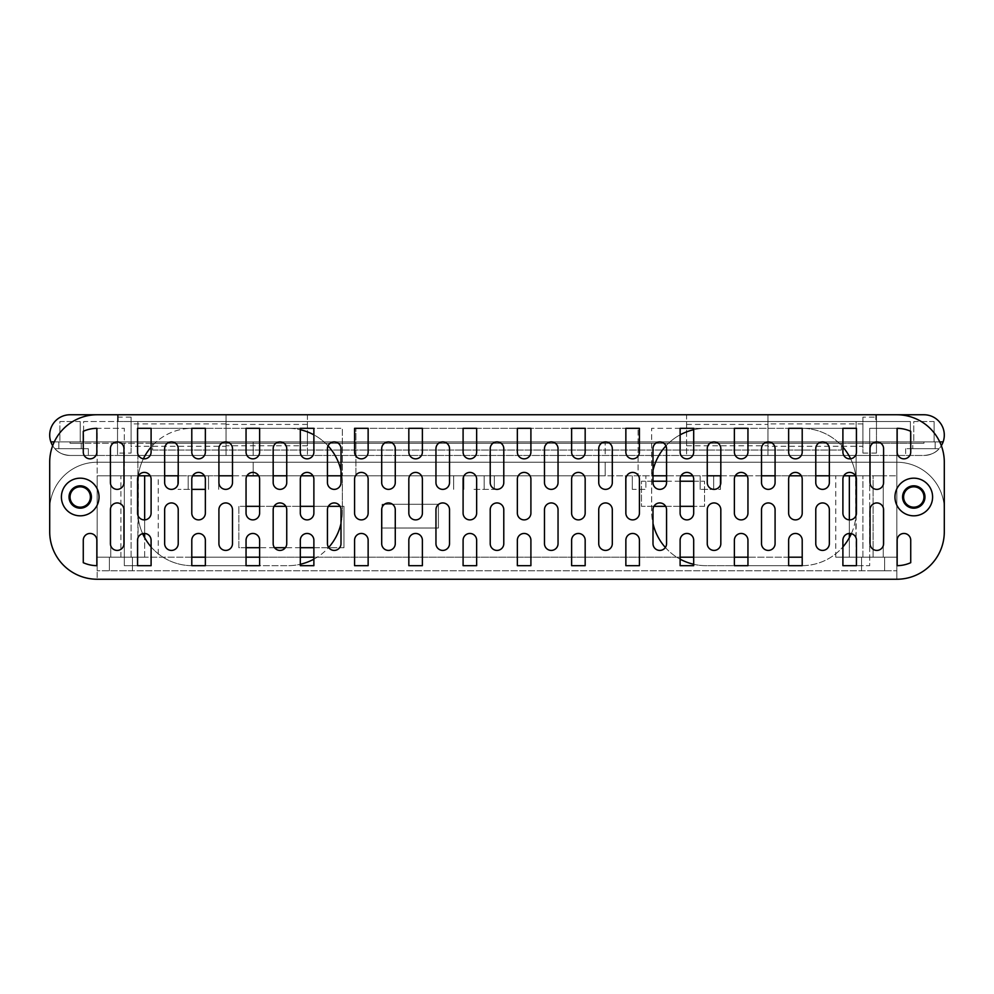 <?xml version="1.0" encoding="UTF-8"?>
<svg xmlns="http://www.w3.org/2000/svg" width="994" height="994" viewBox="0 0 994 994"><rect width="100%" height="100%" fill="white"/><g stroke="black" fill="none" stroke-linecap="round" stroke-linejoin="round"><path stroke-width="0.75" stroke-dasharray="4.97 3.73" d="M862.916 417.132L862.916 453.09L862.916 417.132L876.472 417.132L876.472 453.09L876.472 417.132M862.916 453.09L876.472 453.09M131.084 453.09L131.084 417.132L131.084 453.09L117.528 453.09L117.528 417.132L117.528 453.09M131.084 417.132L117.528 417.132M862.916 446.306L862.916 423.916L862.916 446.306L767.952 446.306L767.952 423.916L767.952 446.306M862.916 423.916L767.952 423.916M80.216 421.543L80.216 441.895L59.876 441.895L80.216 441.895L59.876 441.895L80.216 441.895L80.216 421.543L59.876 421.543L59.876 441.895L59.876 421.543L80.216 421.543M934.124 421.543L934.124 441.895L913.784 441.895L934.124 441.895L913.784 441.895L934.124 441.895L934.124 421.543L913.784 421.543L913.784 441.895L913.784 421.543L934.124 421.543M52.67 445.697A20.352 20.352 0 0 0 70.052 455.463L88.354 455.463L70.052 455.463L88.354 455.463L88.354 448.679L54.881 448.679L88.354 448.679L54.881 448.679L88.354 448.679L88.354 455.463L70.052 455.463A20.352 20.352 0 0 1 49.7 435.111A20.352 20.352 0 0 1 70.052 414.759L923.948 414.759A20.352 20.352 0 0 1 943.132 441.895L50.868 441.895L943.132 441.895A20.352 20.352 0 0 1 923.948 455.463L70.052 455.463C63.144 454.929 58.087 452.668 54.881 448.679C58.062 452.655 63.119 454.917 70.052 455.463C63.144 454.929 58.087 452.668 54.881 448.679C58.062 452.655 63.119 454.917 70.052 455.463L923.948 455.463C930.856 454.929 935.913 452.668 939.119 448.679C935.938 452.655 930.881 454.917 923.948 455.463C930.856 454.929 935.913 452.668 939.119 448.679C935.938 452.655 930.881 454.917 923.948 455.463A20.352 20.352 0 0 0 941.33 445.697M226.048 446.306L226.048 423.916L226.048 446.306L131.084 446.306L131.084 423.916L131.084 446.306M226.048 423.916L131.084 423.916M856.132 441.895L137.868 441.895L137.868 421.543L856.132 421.543L856.132 441.895L83.608 441.895L137.868 441.895L137.868 421.543L83.608 421.543L83.608 441.895L83.608 421.543L910.392 421.543L910.392 441.895L910.392 421.543L856.132 421.543L856.132 441.895M876.472 441.895L54.285 441.895L253.172 441.895L253.172 455.463L253.172 443.249L70.052 443.249L81.235 443.249L81.235 448.679L58.857 448.679L81.235 448.679L58.857 448.679L81.235 448.679L81.235 443.249L70.052 443.249L81.235 443.249L70.052 443.249L70.052 441.895L70.052 443.249L70.052 441.895L70.052 443.249L70.052 441.895L58.857 441.895L58.857 448.679L58.857 441.895L253.172 441.895L253.172 443.249L605.184 443.249L605.184 441.895L935.143 441.895L935.143 448.679L912.765 448.679L935.143 448.679L912.765 448.679L935.143 448.679L935.143 441.895L923.948 441.895L935.143 441.895L923.948 441.895L923.948 443.249L923.948 441.895L923.948 443.249L923.948 441.895L923.948 443.249L912.765 443.249L912.765 448.679L912.765 443.249L923.948 443.249L70.052 443.249L70.052 441.895L923.948 441.895L923.948 443.249L605.184 443.249L605.184 455.463L605.184 441.895L939.715 441.895L876.472 441.895L876.472 414.759L876.472 441.895M896.824 414.759A47.476 47.476 0 0 1 944.3 462.235A47.476 47.476 0 0 0 896.824 414.759L767.952 414.759L767.952 455.463L767.952 414.759L226.048 414.759L226.048 455.463L226.048 414.759L97.176 414.759A47.476 47.476 0 0 0 49.7 462.235L49.7 531.765A47.476 47.476 0 0 0 97.176 579.241L896.824 579.241A47.476 47.476 0 0 0 944.3 531.765L944.3 462.235A47.476 47.476 0 0 0 896.824 414.759L97.176 414.759A47.476 47.476 0 0 0 49.7 462.235L49.7 509.723A47.476 47.476 0 0 1 97.176 462.235A47.476 47.476 0 0 0 49.7 509.723L49.7 531.765A47.476 47.476 0 0 0 97.176 579.241L896.824 579.241L97.176 579.241A47.476 47.476 0 0 1 49.7 531.765M117.528 414.759L117.528 455.463L117.528 414.759L307.432 414.759L307.432 455.463L307.432 414.759L686.568 414.759L686.568 455.463L686.568 414.759L876.472 414.759M118.199 421.543L875.801 421.543L118.199 421.543L118.199 414.759L875.801 414.759L118.199 414.759L118.199 421.543M875.801 414.759L875.801 421.543L875.801 414.759M117.528 455.463L226.048 455.463L117.528 455.463M767.952 455.463L876.472 455.463L767.952 455.463L767.952 414.759L767.952 455.463L686.568 455.463L767.952 455.463M841.396 443.249L152.604 443.249L841.396 443.249L841.396 450.033L152.604 450.033L152.604 443.249L152.604 450.033L841.396 450.033L841.396 443.249M939.119 448.679L905.646 448.679L939.119 448.679M120.92 570.755L132.45 570.755L120.92 570.755M191.792 557.199L97.176 557.199L97.176 570.755L896.824 570.755L97.176 570.755L97.176 557.199L802.208 557.199M873.08 570.755L884.61 570.755L873.08 570.755M944.3 531.765A47.476 47.476 0 0 1 896.824 579.241L896.824 428.327L869.688 428.327L896.824 428.327L896.824 557.199L835.78 557.199L896.824 557.199L896.824 570.755L896.824 557.199L849.348 557.199L896.824 557.199L896.824 579.241A47.476 47.476 0 0 0 944.3 531.765L944.3 462.235M788.64 557.199L747.948 557.199M734.38 557.199L693.688 557.199M680.12 557.199L313.88 557.199M300.312 557.199L259.62 557.199M246.052 557.199L205.36 557.199M91.411 497A11.195 11.195 0 0 1 80.216 508.195A11.195 11.195 0 0 1 69.033 497A11.195 11.195 0 0 1 80.216 485.805A11.195 11.195 0 0 1 91.411 497M924.967 497A11.195 11.195 0 0 1 913.784 508.195A11.195 11.195 0 0 1 902.589 497A11.195 11.195 0 0 1 913.784 485.805A11.195 11.195 0 0 1 924.967 497M61.404 497A18.824 18.824 0 0 0 80.216 515.824A18.824 18.824 0 0 0 99.04 497A18.824 18.824 0 0 0 80.216 478.176A18.824 18.824 0 0 0 61.404 497M894.96 497A18.824 18.824 0 0 0 913.784 515.824A18.824 18.824 0 0 0 932.596 497A18.824 18.824 0 0 0 913.784 478.176A18.824 18.824 0 0 0 894.96 497M422.388 540.239L422.388 565.673L408.832 565.673L408.832 540.239A6.784 6.784 0 0 1 415.616 533.455A6.784 6.784 0 0 1 422.388 540.239M422.388 479.195A6.784 6.784 0 0 0 415.616 472.411A6.784 6.784 0 0 0 408.832 479.195L408.832 513.103A6.784 6.784 0 0 0 415.616 519.887A6.784 6.784 0 0 0 422.388 513.103L422.388 479.195M151.1 540.239L151.1 565.673L137.532 565.673L137.532 540.239A6.784 6.784 0 0 1 144.316 533.455A6.784 6.784 0 0 1 151.1 540.239M151.1 479.195A6.784 6.784 0 0 0 144.316 472.411A6.784 6.784 0 0 0 137.532 479.195L137.532 513.103A6.784 6.784 0 0 0 144.316 519.887A6.784 6.784 0 0 0 151.1 513.103L151.1 479.195M151.1 428.327L137.532 428.327L137.532 452.071A6.784 6.784 0 0 0 144.316 458.843A6.784 6.784 0 0 0 151.1 452.071L151.1 428.327L191.792 428.327L191.792 452.071A6.784 6.784 0 0 0 198.576 458.843A6.784 6.784 0 0 0 205.36 452.071L205.36 428.327L191.792 428.327A54.26 54.26 0 0 0 151.1 447.089M123.964 448.679A6.784 6.784 0 0 0 117.18 441.895A6.784 6.784 0 0 0 110.409 448.679L110.409 482.587A6.784 6.784 0 0 0 117.18 489.371A6.784 6.784 0 0 0 123.964 482.587L123.964 448.679M123.964 509.723A6.784 6.784 0 0 0 117.18 502.939A6.784 6.784 0 0 0 110.409 509.723L110.409 543.631A6.784 6.784 0 0 0 117.18 550.415A6.784 6.784 0 0 0 123.964 543.631L123.964 509.723M205.36 479.195A6.784 6.784 0 0 0 198.576 472.411A6.784 6.784 0 0 0 191.792 479.195L191.792 513.103A6.784 6.784 0 0 0 198.576 519.887A6.784 6.784 0 0 0 205.36 513.103L205.36 479.195M151.1 546.911A54.26 54.26 0 0 0 191.792 565.673L191.792 540.239A6.784 6.784 0 0 1 198.576 533.455A6.784 6.784 0 0 1 205.36 540.239L205.36 565.673L246.052 565.673L246.052 540.239A6.784 6.784 0 0 1 252.836 533.455A6.784 6.784 0 0 1 259.62 540.239L259.62 565.673L288.098 565.673L192.128 565.673A54.26 54.26 0 0 1 137.868 511.413L137.868 565.673L124.312 565.673L124.312 428.327L97.176 428.327L97.176 579.241L97.176 428.327L124.312 428.327L124.312 475.803L97.176 475.803L120.92 475.803L97.176 475.803L110.744 475.803L110.744 557.199L97.176 557.199L97.176 475.803L97.176 557.199L110.744 557.199L110.744 475.803L110.744 557.199L110.744 475.803L158.22 475.803L158.22 557.199M246.052 565.673L259.62 565.673M259.62 479.195A6.784 6.784 0 0 0 252.836 472.411A6.784 6.784 0 0 0 246.052 479.195L246.052 513.103A6.784 6.784 0 0 0 252.836 519.887A6.784 6.784 0 0 0 259.62 513.103L259.62 479.195M259.62 428.327L246.052 428.327L246.052 452.071A6.784 6.784 0 0 0 252.836 458.843A6.784 6.784 0 0 0 259.62 452.071L259.62 428.327L288.098 428.327A54.26 54.26 0 0 1 342.358 482.587L342.358 511.413A54.26 54.26 0 0 1 288.098 565.673A54.26 54.26 0 0 0 300.312 564.281M625.86 513.103A6.784 6.784 0 0 0 632.644 519.887A6.784 6.784 0 0 0 639.428 513.103L639.428 479.195A6.784 6.784 0 0 0 632.644 472.411A6.784 6.784 0 0 0 625.86 479.195L625.86 513.103M625.86 565.673L639.428 565.673L639.428 540.239A6.784 6.784 0 0 0 632.644 533.455A6.784 6.784 0 0 0 625.86 540.239L625.86 565.673M666.564 509.723A6.784 6.784 0 0 0 659.78 502.939A6.784 6.784 0 0 0 652.996 509.723L652.996 543.631A6.784 6.784 0 0 0 659.78 550.415A6.784 6.784 0 0 0 666.564 543.631L666.564 509.723M666.564 448.679A6.784 6.784 0 0 0 659.78 441.895A6.784 6.784 0 0 0 652.996 448.679L652.996 482.587A6.784 6.784 0 0 0 659.78 489.371A6.784 6.784 0 0 0 666.564 482.587L666.564 448.679M720.824 509.723A6.784 6.784 0 0 0 714.04 502.939A6.784 6.784 0 0 0 707.256 509.723L707.256 543.631A6.784 6.784 0 0 0 714.04 550.415A6.784 6.784 0 0 0 720.824 543.631L720.824 509.723M680.12 565.673L693.688 565.673L693.688 540.239A6.784 6.784 0 0 0 686.904 533.455A6.784 6.784 0 0 0 680.12 540.239L680.12 565.673M680.12 513.103A6.784 6.784 0 0 0 686.904 519.887A6.784 6.784 0 0 0 693.688 513.103L693.688 479.195A6.784 6.784 0 0 0 686.904 472.411A6.784 6.784 0 0 0 680.12 479.195L680.12 513.103M693.688 428.327L680.12 428.327L680.12 452.071A6.784 6.784 0 0 0 686.904 458.843A6.784 6.784 0 0 0 693.688 452.071L693.688 428.327L801.872 428.327A54.26 54.26 0 0 1 856.132 482.587L856.132 428.327L801.872 428.327M734.38 565.673L747.948 565.673L747.948 540.239A6.784 6.784 0 0 0 741.164 533.455A6.784 6.784 0 0 0 734.38 540.239L734.38 565.673L705.902 565.673A54.26 54.26 0 0 1 651.642 511.413L651.642 482.587A54.26 54.26 0 0 1 705.902 428.327L651.642 428.327L651.642 475.803L638.073 475.803L638.073 428.327L355.927 428.327L355.927 475.803L342.358 475.803L342.358 428.327L288.098 428.327A54.26 54.26 0 0 1 300.312 429.719M734.38 513.103A6.784 6.784 0 0 0 741.164 519.887A6.784 6.784 0 0 0 747.948 513.103L747.948 479.195A6.784 6.784 0 0 0 741.164 472.411A6.784 6.784 0 0 0 734.38 479.195L734.38 513.103M747.948 428.327L734.38 428.327L734.38 452.071A6.784 6.784 0 0 0 741.164 458.843A6.784 6.784 0 0 0 747.948 452.071L747.948 428.327L788.64 428.327L788.64 452.071A6.784 6.784 0 0 0 795.424 458.843A6.784 6.784 0 0 0 802.208 452.071L802.208 428.327L788.64 428.327M720.824 448.679A6.784 6.784 0 0 0 714.04 441.895A6.784 6.784 0 0 0 707.256 448.679L707.256 482.587A6.784 6.784 0 0 0 714.04 489.371A6.784 6.784 0 0 0 720.824 482.587L720.824 448.679M775.084 448.679A6.784 6.784 0 0 0 768.3 441.895A6.784 6.784 0 0 0 761.516 448.679L761.516 482.587A6.784 6.784 0 0 0 768.3 489.371A6.784 6.784 0 0 0 775.084 482.587L775.084 448.679M775.084 509.723A6.784 6.784 0 0 0 768.3 502.939A6.784 6.784 0 0 0 761.516 509.723L761.516 543.631A6.784 6.784 0 0 0 768.3 550.415A6.784 6.784 0 0 0 775.084 543.631L775.084 509.723M788.64 513.103A6.784 6.784 0 0 0 795.424 519.887A6.784 6.784 0 0 0 802.208 513.103L802.208 479.195A6.784 6.784 0 0 0 795.424 472.411A6.784 6.784 0 0 0 788.64 479.195L788.64 513.103M558.044 509.723A6.784 6.784 0 0 0 551.26 502.939A6.784 6.784 0 0 0 544.476 509.723L544.476 543.631A6.784 6.784 0 0 0 551.26 550.415A6.784 6.784 0 0 0 558.044 543.631L558.044 509.723M558.044 448.679A6.784 6.784 0 0 0 551.26 441.895A6.784 6.784 0 0 0 544.476 448.679L544.476 482.587A6.784 6.784 0 0 0 551.26 489.371A6.784 6.784 0 0 0 558.044 482.587L558.044 448.679M585.168 428.327L571.612 428.327L571.612 452.071A6.784 6.784 0 0 0 578.384 458.843A6.784 6.784 0 0 0 585.168 452.071L585.168 428.327M571.612 513.103A6.784 6.784 0 0 0 578.384 519.887A6.784 6.784 0 0 0 585.168 513.103L585.168 479.195A6.784 6.784 0 0 0 578.384 472.411A6.784 6.784 0 0 0 571.612 479.195L571.612 513.103M571.612 565.673L585.168 565.673L585.168 540.239A6.784 6.784 0 0 0 578.384 533.455A6.784 6.784 0 0 0 571.612 540.239L571.612 565.673M612.304 509.723A6.784 6.784 0 0 0 605.52 502.939A6.784 6.784 0 0 0 598.736 509.723L598.736 543.631A6.784 6.784 0 0 0 605.52 550.415A6.784 6.784 0 0 0 612.304 543.631L612.304 509.723M612.304 448.679A6.784 6.784 0 0 0 605.52 441.895A6.784 6.784 0 0 0 598.736 448.679L598.736 482.587A6.784 6.784 0 0 0 605.52 489.371A6.784 6.784 0 0 0 612.304 482.587L612.304 448.679M639.428 428.327L625.86 428.327L625.86 452.071A6.784 6.784 0 0 0 632.644 458.843A6.784 6.784 0 0 0 639.428 452.071L639.428 428.327M503.784 448.679A6.784 6.784 0 0 0 497 441.895A6.784 6.784 0 0 0 490.216 448.679L490.216 482.587A6.784 6.784 0 0 0 497 489.371A6.784 6.784 0 0 0 503.784 482.587L503.784 448.679M463.092 565.673L476.648 565.673L476.648 540.239A6.784 6.784 0 0 0 469.876 533.455A6.784 6.784 0 0 0 463.092 540.239L463.092 565.673M463.092 513.103A6.784 6.784 0 0 0 469.876 519.887A6.784 6.784 0 0 0 476.648 513.103L476.648 479.195A6.784 6.784 0 0 0 469.876 472.411A6.784 6.784 0 0 0 463.092 479.195L463.092 513.103M476.648 428.327L463.092 428.327L463.092 452.071A6.784 6.784 0 0 0 469.876 458.843A6.784 6.784 0 0 0 476.648 452.071L476.648 428.327M517.352 565.673L530.908 565.673L530.908 540.239A6.784 6.784 0 0 0 524.124 533.455A6.784 6.784 0 0 0 517.352 540.239L517.352 565.673M530.908 428.327L517.352 428.327L517.352 452.071A6.784 6.784 0 0 0 524.124 458.843A6.784 6.784 0 0 0 530.908 452.071L530.908 428.327M517.352 513.103A6.784 6.784 0 0 0 524.124 519.887A6.784 6.784 0 0 0 530.908 513.103L530.908 479.195A6.784 6.784 0 0 0 524.124 472.411A6.784 6.784 0 0 0 517.352 479.195L517.352 513.103M503.784 509.723A6.784 6.784 0 0 0 497 502.939A6.784 6.784 0 0 0 490.216 509.723L490.216 543.631A6.784 6.784 0 0 0 497 550.415A6.784 6.784 0 0 0 503.784 543.631L503.784 509.723M96.84 428.327A33.908 33.908 0 0 0 83.272 431.309L83.272 452.071A6.784 6.784 0 0 0 90.056 458.843A6.784 6.784 0 0 0 96.84 452.071L96.84 428.327M883.591 509.723A6.784 6.784 0 0 0 876.82 502.939A6.784 6.784 0 0 0 870.036 509.723L870.036 543.631A6.784 6.784 0 0 0 876.82 550.415A6.784 6.784 0 0 0 883.591 543.631L883.591 509.723M883.591 448.679A6.784 6.784 0 0 0 876.82 441.895A6.784 6.784 0 0 0 870.036 448.679L870.036 482.587A6.784 6.784 0 0 0 876.82 489.371A6.784 6.784 0 0 0 883.591 482.587L883.591 448.679M842.9 565.673L856.468 565.673L856.468 540.239A6.784 6.784 0 0 0 849.684 533.455A6.784 6.784 0 0 0 842.9 540.239L842.9 565.673M842.9 513.103A6.784 6.784 0 0 0 849.684 519.887A6.784 6.784 0 0 0 856.468 513.103L856.468 479.195A6.784 6.784 0 0 0 849.684 472.411A6.784 6.784 0 0 0 842.9 479.195L842.9 513.103M788.64 565.673L802.208 565.673L802.208 540.239A6.784 6.784 0 0 0 795.424 533.455A6.784 6.784 0 0 0 788.64 540.239L788.64 565.673L747.948 565.673M829.344 448.679A6.784 6.784 0 0 0 822.56 441.895A6.784 6.784 0 0 0 815.776 448.679L815.776 482.587A6.784 6.784 0 0 0 822.56 489.371A6.784 6.784 0 0 0 829.344 482.587L829.344 448.679M829.344 509.723A6.784 6.784 0 0 0 822.56 502.939A6.784 6.784 0 0 0 815.776 509.723L815.776 543.631A6.784 6.784 0 0 0 822.56 550.415A6.784 6.784 0 0 0 829.344 543.631L829.344 509.723M856.468 428.327L842.9 428.327L842.9 452.071A6.784 6.784 0 0 0 849.684 458.843A6.784 6.784 0 0 0 856.468 452.071L856.468 428.327M910.728 431.309A33.908 33.908 0 0 0 897.16 428.327L897.16 452.071A6.784 6.784 0 0 0 903.944 458.843A6.784 6.784 0 0 0 910.728 452.071L910.728 431.309M897.16 565.673A33.908 33.908 0 0 0 910.728 562.691L910.728 540.239A6.784 6.784 0 0 0 903.944 533.455A6.784 6.784 0 0 0 897.16 540.239L897.16 565.673M96.84 540.239L96.84 565.673A33.908 33.908 0 0 1 83.272 562.691L83.272 540.239A6.784 6.784 0 0 1 90.056 533.455A6.784 6.784 0 0 1 96.84 540.239M286.744 509.723A6.784 6.784 0 0 0 279.96 502.939A6.784 6.784 0 0 0 273.176 509.723L273.176 543.631A6.784 6.784 0 0 0 279.96 550.415A6.784 6.784 0 0 0 286.744 543.631L286.744 509.723M232.484 448.679A6.784 6.784 0 0 0 225.7 441.895A6.784 6.784 0 0 0 218.916 448.679L218.916 482.587A6.784 6.784 0 0 0 225.7 489.371A6.784 6.784 0 0 0 232.484 482.587L232.484 448.679M232.484 509.723A6.784 6.784 0 0 0 225.7 502.939A6.784 6.784 0 0 0 218.916 509.723L218.916 543.631A6.784 6.784 0 0 0 225.7 550.415A6.784 6.784 0 0 0 232.484 543.631L232.484 509.723M191.792 565.673L205.36 565.673M178.224 509.723A6.784 6.784 0 0 0 171.44 502.939A6.784 6.784 0 0 0 164.656 509.723L164.656 543.631A6.784 6.784 0 0 0 171.44 550.415A6.784 6.784 0 0 0 178.224 543.631L178.224 509.723M178.224 448.679A6.784 6.784 0 0 0 171.44 441.895A6.784 6.784 0 0 0 164.656 448.679L164.656 482.587A6.784 6.784 0 0 0 171.44 489.371A6.784 6.784 0 0 0 178.224 482.587L178.224 448.679M422.388 428.327L408.832 428.327L408.832 452.071A6.784 6.784 0 0 0 415.616 458.843A6.784 6.784 0 0 0 422.388 452.071L422.388 428.327M395.264 509.723A6.784 6.784 0 0 0 388.48 502.939A6.784 6.784 0 0 0 381.696 509.723L381.696 543.631A6.784 6.784 0 0 0 388.48 550.415A6.784 6.784 0 0 0 395.264 543.631L395.264 509.723M395.264 448.679A6.784 6.784 0 0 0 388.48 441.895A6.784 6.784 0 0 0 381.696 448.679L381.696 482.587A6.784 6.784 0 0 0 388.48 489.371A6.784 6.784 0 0 0 395.264 482.587L395.264 448.679M368.14 540.239L368.14 565.673L354.572 565.673L354.572 540.239A6.784 6.784 0 0 1 361.356 533.455A6.784 6.784 0 0 1 368.14 540.239M449.524 448.679A6.784 6.784 0 0 0 442.74 441.895A6.784 6.784 0 0 0 435.956 448.679L435.956 482.587A6.784 6.784 0 0 0 442.74 489.371A6.784 6.784 0 0 0 449.524 482.587L449.524 448.679M449.524 509.723A6.784 6.784 0 0 0 442.74 502.939A6.784 6.784 0 0 0 435.956 509.723L435.956 543.631A6.784 6.784 0 0 0 442.74 550.415A6.784 6.784 0 0 0 449.524 543.631L449.524 509.723M368.14 479.195A6.784 6.784 0 0 0 361.356 472.411A6.784 6.784 0 0 0 354.572 479.195L354.572 513.103A6.784 6.784 0 0 0 361.356 519.887A6.784 6.784 0 0 0 368.14 513.103L368.14 479.195M368.14 428.327L354.572 428.327L354.572 452.071A6.784 6.784 0 0 0 361.356 458.843A6.784 6.784 0 0 0 368.14 452.071L368.14 428.327M341.004 509.723A6.784 6.784 0 0 0 334.22 502.939A6.784 6.784 0 0 0 327.436 509.723L327.436 543.631A6.784 6.784 0 0 0 334.22 550.415A6.784 6.784 0 0 0 341.004 543.631L341.004 509.723M341.004 448.679A6.784 6.784 0 0 0 334.22 441.895A6.784 6.784 0 0 0 327.436 448.679L327.436 482.587A6.784 6.784 0 0 0 334.22 489.371A6.784 6.784 0 0 0 341.004 482.587L341.004 448.679M286.744 448.679A6.784 6.784 0 0 0 279.96 441.895A6.784 6.784 0 0 0 273.176 448.679L273.176 482.587A6.784 6.784 0 0 0 279.96 489.371A6.784 6.784 0 0 0 286.744 482.587L286.744 448.679M313.88 428.327L300.312 428.327L300.312 452.071A6.784 6.784 0 0 0 307.096 458.843A6.784 6.784 0 0 0 313.88 452.071L313.88 428.327L342.358 428.327L342.358 475.803L341.004 475.803M313.88 479.195A6.784 6.784 0 0 0 307.096 472.411A6.784 6.784 0 0 0 300.312 479.195L300.312 513.103A6.784 6.784 0 0 0 307.096 519.887A6.784 6.784 0 0 0 313.88 513.103L313.88 479.195M313.88 540.239L313.88 565.673L300.312 565.673L300.312 540.239A6.784 6.784 0 0 1 307.096 533.455A6.784 6.784 0 0 1 313.88 540.239M70.052 497A10.176 10.176 0 0 0 80.216 507.176A10.176 10.176 0 0 0 90.392 497A10.176 10.176 0 0 0 80.216 486.824A10.176 10.176 0 0 0 70.052 497M903.608 497A10.176 10.176 0 0 0 913.784 507.176A10.176 10.176 0 0 0 923.948 497A10.176 10.176 0 0 0 913.784 486.824A10.176 10.176 0 0 0 903.608 497M873.08 557.199L873.08 475.803L873.08 557.199L873.08 475.803L896.824 475.803L849.348 475.803L896.824 475.803L869.688 475.803L869.688 565.673L856.132 565.673L856.132 511.413A54.26 54.26 0 0 1 801.872 565.673L705.902 565.673A54.26 54.26 0 0 1 693.688 564.281M473.989 475.803L494.341 475.803L473.989 475.803M473.989 489.371L494.341 489.371L473.989 489.371M198.353 475.803L218.705 475.803L198.353 475.803M191.792 489.371L205.36 489.371M226.048 435.111L226.048 445.797L226.048 435.111M307.432 435.111L307.432 445.797L307.432 435.111M137.868 428.327L137.868 482.587A54.26 54.26 0 0 1 192.128 428.327L137.868 428.327L137.868 475.803L124.312 475.803L124.312 565.673L137.868 565.673L138.439 475.803M856.132 428.327L856.132 475.803L869.688 475.803L869.688 428.327L869.688 565.673L856.132 565.673L855.561 475.803M300.312 428.327L192.128 428.327M327.436 475.803L312.961 475.803M301.219 475.803L286.744 475.803M273.176 475.803L258.701 475.803M246.959 475.803L232.484 475.803M218.916 475.803L204.453 475.803M192.699 475.803L178.224 475.803M164.656 475.803L150.193 475.803M246.052 428.327L205.36 428.327M638.073 428.327L355.927 428.327L355.927 475.803L638.073 475.803L638.073 428.327M842.9 428.327L802.208 428.327A54.26 54.26 0 0 1 842.9 447.089M680.12 428.327L651.642 428.327L651.642 475.803L652.996 475.803M843.807 475.803L829.344 475.803M815.776 475.803L801.301 475.803M789.547 475.803L775.084 475.803M761.516 475.803L747.041 475.803M735.299 475.803L720.824 475.803M707.256 475.803L692.781 475.803M681.039 475.803L666.564 475.803M734.38 428.327L705.902 428.327A54.26 54.26 0 0 0 693.688 429.719M835.78 557.199L835.78 475.803L158.22 475.803M835.78 475.803L849.348 475.803L849.348 557.199L849.348 475.803L883.256 475.803L883.256 557.199L883.256 475.803L873.08 475.803M605.184 475.803L253.172 475.803L605.184 475.803L605.184 462.235L253.172 462.235L605.184 462.235L605.184 475.803M340.097 506.331L343.974 506.331L343.974 547.694L313.88 547.694M300.312 547.694L285.39 547.694M274.543 547.694L259.62 547.694M246.052 547.694L238.846 547.694L238.846 506.331L246.052 506.331M259.62 506.331L274.083 506.331M285.837 506.331L300.312 506.331M313.88 506.331L328.343 506.331M438.404 528.025L382.106 528.025L382.106 504.293L438.404 504.293L438.404 528.025L382.106 528.025L382.106 504.293L438.404 504.293L438.404 528.025M693.688 481.233L704.547 481.233L704.547 506.331L693.688 506.331M680.12 506.331L665.657 506.331M653.903 506.331L641.465 506.331L641.465 481.233L652.996 481.233M666.564 481.233L680.12 481.233M720.476 484.699L720.476 489.371L700.136 489.371L720.476 489.371L720.476 475.803M713.692 489.371L713.692 475.803L713.692 489.371M632.308 489.371L632.308 475.803L632.308 489.371L645.876 489.371L645.876 475.803L645.876 489.371L632.308 489.371M625.524 489.371L625.524 475.803L625.524 489.371M896.824 475.803L896.824 557.199L896.824 475.803M652.996 470.535A54.26 54.26 0 0 0 651.642 482.587L651.642 511.413A54.26 54.26 0 0 0 652.996 523.465M680.12 434.838A54.26 54.26 0 0 0 665.955 445.871M855.747 476.151A54.26 54.26 0 0 0 850.628 458.781M802.208 565.673A54.26 54.26 0 0 0 842.9 546.911M851.361 533.666A54.26 54.26 0 0 0 855.958 515.687M665.359 547.483A54.26 54.26 0 0 0 680.12 559.162M341.004 523.465A54.26 54.26 0 0 0 342.358 511.413L342.358 482.587A54.26 54.26 0 0 0 341.004 470.535M328.045 445.871A54.26 54.26 0 0 0 313.88 434.838M313.88 559.162A54.26 54.26 0 0 0 328.641 547.483M138.042 515.687A54.26 54.26 0 0 0 142.639 533.666M143.372 458.781A54.26 54.26 0 0 0 138.253 476.151M944.3 509.723A47.476 47.476 0 0 0 896.824 462.235L97.176 462.235L896.824 462.235A47.476 47.476 0 0 1 944.3 509.723M49.7 462.235A47.476 47.476 0 0 1 97.176 414.759M226.048 455.463L226.048 414.759L226.048 455.463L307.432 455.463L226.048 455.463M686.568 435.111L686.568 424.426L686.568 435.111M767.952 435.111L767.952 424.426L767.952 435.111M896.824 579.241L97.176 579.241M343.974 547.694L238.846 547.694L238.846 506.331L343.974 506.331L343.974 547.694M704.547 506.331L641.465 506.331L641.465 481.233L704.547 481.233L704.547 506.331M253.172 475.803L253.172 462.235L253.172 475.803M198.353 489.371L178.013 489.371L198.353 489.371M700.136 489.371L700.136 475.803L700.136 489.371M110.744 557.199L144.652 557.199L144.652 475.803L144.652 557.199L110.744 557.199L110.744 475.803M120.92 557.199L120.92 475.803M883.256 557.199L883.256 475.803M905.646 448.679L905.646 455.463L905.646 448.679M109.39 557.199L109.39 570.755L109.39 557.199M861.549 557.199L861.549 570.755L861.549 557.199M132.45 557.199L132.45 570.755L132.45 557.199M884.61 557.199L884.61 570.755L884.61 557.199M862.916 557.199L862.916 475.803L862.916 557.199M463.825 489.371L463.825 475.803L463.825 489.371M494.341 489.371L494.341 475.803L494.341 489.371M188.189 489.371L188.189 475.803L188.189 489.371M218.705 489.371L218.705 475.803L218.705 489.371M307.432 445.797L226.048 445.797M686.568 445.797L767.952 445.797M686.568 424.426L767.952 424.426M307.432 424.426L226.048 424.426M453.649 489.371L453.649 475.803L453.649 489.371M484.165 489.371L484.165 475.803L484.165 489.371M178.013 475.803L178.013 484.289M208.529 489.371L208.529 475.803L208.529 489.371M131.084 557.199L131.084 475.803L131.084 557.199M144.652 557.199L144.652 537.679M144.652 533.467L144.652 519.887M849.348 557.199L849.348 537.679M849.348 533.467L849.348 519.887"/><path stroke-width="1.49" d="M117.528 414.759L70.052 414.759A20.352 20.352 0 0 0 52.67 445.697M54.285 441.895L50.868 441.895L54.285 441.895M941.33 445.697A20.352 20.352 0 0 0 943.132 441.895L939.715 441.895L943.132 441.895A20.352 20.352 0 0 0 923.948 414.759L876.472 414.759M802.208 557.199L788.64 557.199M747.948 557.199L734.38 557.199M693.688 557.199L680.12 557.199M313.88 557.199L300.312 557.199M259.62 557.199L246.052 557.199M205.36 557.199L191.792 557.199M69.033 497A11.195 11.195 0 0 0 80.216 508.195A11.195 11.195 0 0 0 91.411 497A11.195 11.195 0 0 0 80.216 485.805A11.195 11.195 0 0 0 69.033 497M902.589 497A11.195 11.195 0 0 0 913.784 508.195A11.195 11.195 0 0 0 924.967 497A11.195 11.195 0 0 0 913.784 485.805A11.195 11.195 0 0 0 902.589 497M61.404 497A18.824 18.824 0 0 0 80.216 515.824A18.824 18.824 0 0 0 99.04 497A18.824 18.824 0 0 0 80.216 478.176A18.824 18.824 0 0 0 61.404 497M894.96 497A18.824 18.824 0 0 0 913.784 515.824A18.824 18.824 0 0 0 932.596 497A18.824 18.824 0 0 0 913.784 478.176A18.824 18.824 0 0 0 894.96 497M300.312 479.195L300.312 513.103A6.784 6.784 0 0 0 307.096 519.887A6.784 6.784 0 0 0 313.88 513.103L313.88 479.195A6.784 6.784 0 0 0 307.096 472.411A6.784 6.784 0 0 0 300.312 479.195M300.312 428.327L300.312 452.071A6.784 6.784 0 0 0 307.096 458.843A6.784 6.784 0 0 0 313.88 452.071L313.88 428.327L300.312 428.327L313.88 428.327M273.176 448.679L273.176 482.587A6.784 6.784 0 0 0 279.96 489.371A6.784 6.784 0 0 0 286.744 482.587L286.744 448.679A6.784 6.784 0 0 0 279.96 441.895A6.784 6.784 0 0 0 273.176 448.679M327.436 448.679L327.436 482.587A6.784 6.784 0 0 0 334.22 489.371A6.784 6.784 0 0 0 341.004 482.587L341.004 448.679A6.784 6.784 0 0 0 334.22 441.895A6.784 6.784 0 0 0 327.436 448.679M327.436 509.723L327.436 543.631A6.784 6.784 0 0 0 334.22 550.415A6.784 6.784 0 0 0 341.004 543.631L341.004 509.723A6.784 6.784 0 0 0 334.22 502.939A6.784 6.784 0 0 0 327.436 509.723M354.572 428.327L354.572 452.071A6.784 6.784 0 0 0 361.356 458.843A6.784 6.784 0 0 0 368.14 452.071L368.14 428.327L354.572 428.327M354.572 479.195L354.572 513.103A6.784 6.784 0 0 0 361.356 519.887A6.784 6.784 0 0 0 368.14 513.103L368.14 479.195A6.784 6.784 0 0 0 361.356 472.411A6.784 6.784 0 0 0 354.572 479.195M435.956 509.723L435.956 543.631A6.784 6.784 0 0 0 442.74 550.415A6.784 6.784 0 0 0 449.524 543.631L449.524 509.723A6.784 6.784 0 0 0 442.74 502.939A6.784 6.784 0 0 0 435.956 509.723M435.956 448.679L435.956 482.587A6.784 6.784 0 0 0 442.74 489.371A6.784 6.784 0 0 0 449.524 482.587L449.524 448.679A6.784 6.784 0 0 0 442.74 441.895A6.784 6.784 0 0 0 435.956 448.679M408.832 479.195L408.832 513.103A6.784 6.784 0 0 0 415.616 519.887A6.784 6.784 0 0 0 422.388 513.103L422.388 479.195A6.784 6.784 0 0 0 415.616 472.411A6.784 6.784 0 0 0 408.832 479.195M381.696 448.679L381.696 482.587A6.784 6.784 0 0 0 388.48 489.371A6.784 6.784 0 0 0 395.264 482.587L395.264 448.679A6.784 6.784 0 0 0 388.48 441.895A6.784 6.784 0 0 0 381.696 448.679M381.696 509.723L381.696 543.631A6.784 6.784 0 0 0 388.48 550.415A6.784 6.784 0 0 0 395.264 543.631L395.264 509.723A6.784 6.784 0 0 0 388.48 502.939A6.784 6.784 0 0 0 381.696 509.723M408.832 428.327L408.832 452.071A6.784 6.784 0 0 0 415.616 458.843A6.784 6.784 0 0 0 422.388 452.071L422.388 428.327L408.832 428.327M191.792 428.327L191.792 452.071A6.784 6.784 0 0 0 198.576 458.843A6.784 6.784 0 0 0 205.36 452.071L205.36 428.327L192.128 428.327A54.26 54.26 0 0 0 191.792 428.327M164.656 448.679L164.656 482.587A6.784 6.784 0 0 0 171.44 489.371A6.784 6.784 0 0 0 178.224 482.587L178.224 448.679A6.784 6.784 0 0 0 171.44 441.895A6.784 6.784 0 0 0 164.656 448.679M164.656 509.723L164.656 543.631A6.784 6.784 0 0 0 171.44 550.415A6.784 6.784 0 0 0 178.224 543.631L178.224 509.723A6.784 6.784 0 0 0 171.44 502.939A6.784 6.784 0 0 0 164.656 509.723M137.532 479.195L137.532 513.103A6.784 6.784 0 0 0 144.316 519.887A6.784 6.784 0 0 0 151.1 513.103L151.1 479.195A6.784 6.784 0 0 0 144.316 472.411A6.784 6.784 0 0 0 137.532 479.195M137.532 428.327L137.532 452.071A6.784 6.784 0 0 0 144.316 458.843A6.784 6.784 0 0 0 151.1 452.071L151.1 428.327L137.532 428.327M110.409 448.679L110.409 482.587A6.784 6.784 0 0 0 117.18 489.371A6.784 6.784 0 0 0 123.964 482.587L123.964 448.679A6.784 6.784 0 0 0 117.18 441.895A6.784 6.784 0 0 0 110.409 448.679M110.409 509.723L110.409 543.631A6.784 6.784 0 0 0 117.18 550.415A6.784 6.784 0 0 0 123.964 543.631L123.964 509.723A6.784 6.784 0 0 0 117.18 502.939A6.784 6.784 0 0 0 110.409 509.723M191.792 479.195L191.792 513.103A6.784 6.784 0 0 0 198.576 519.887A6.784 6.784 0 0 0 205.36 513.103L205.36 479.195A6.784 6.784 0 0 0 198.576 472.411A6.784 6.784 0 0 0 191.792 479.195M218.916 509.723L218.916 543.631A6.784 6.784 0 0 0 225.7 550.415A6.784 6.784 0 0 0 232.484 543.631L232.484 509.723A6.784 6.784 0 0 0 225.7 502.939A6.784 6.784 0 0 0 218.916 509.723M218.916 448.679L218.916 482.587A6.784 6.784 0 0 0 225.7 489.371A6.784 6.784 0 0 0 232.484 482.587L232.484 448.679A6.784 6.784 0 0 0 225.7 441.895A6.784 6.784 0 0 0 218.916 448.679M273.176 509.723L273.176 543.631A6.784 6.784 0 0 0 279.96 550.415A6.784 6.784 0 0 0 286.744 543.631L286.744 509.723A6.784 6.784 0 0 0 279.96 502.939A6.784 6.784 0 0 0 273.176 509.723M246.052 479.195L246.052 513.103A6.784 6.784 0 0 0 252.836 519.887A6.784 6.784 0 0 0 259.62 513.103L259.62 479.195A6.784 6.784 0 0 0 252.836 472.411A6.784 6.784 0 0 0 246.052 479.195M246.052 428.327L246.052 452.071A6.784 6.784 0 0 0 252.836 458.843A6.784 6.784 0 0 0 259.62 452.071L259.62 428.327L246.052 428.327L259.62 428.327M639.428 513.103L639.428 479.195A6.784 6.784 0 0 0 632.644 472.411A6.784 6.784 0 0 0 625.86 479.195L625.86 513.103A6.784 6.784 0 0 0 632.644 519.887A6.784 6.784 0 0 0 639.428 513.103M639.428 565.673L639.428 540.239A6.784 6.784 0 0 0 632.644 533.455A6.784 6.784 0 0 0 625.86 540.239L625.86 565.673L639.428 565.673M652.996 509.723L652.996 543.631A6.784 6.784 0 0 0 659.78 550.415A6.784 6.784 0 0 0 666.564 543.631L666.564 509.723A6.784 6.784 0 0 0 659.78 502.939A6.784 6.784 0 0 0 652.996 509.723M652.996 448.679L652.996 482.587A6.784 6.784 0 0 0 659.78 489.371A6.784 6.784 0 0 0 666.564 482.587L666.564 448.679A6.784 6.784 0 0 0 659.78 441.895A6.784 6.784 0 0 0 652.996 448.679M707.256 509.723L707.256 543.631A6.784 6.784 0 0 0 714.04 550.415A6.784 6.784 0 0 0 720.824 543.631L720.824 509.723A6.784 6.784 0 0 0 714.04 502.939A6.784 6.784 0 0 0 707.256 509.723M693.688 565.673L693.688 540.239A6.784 6.784 0 0 0 686.904 533.455A6.784 6.784 0 0 0 680.12 540.239L680.12 565.673L693.688 565.673M693.688 513.103L693.688 479.195A6.784 6.784 0 0 0 686.904 472.411A6.784 6.784 0 0 0 680.12 479.195L680.12 513.103A6.784 6.784 0 0 0 686.904 519.887A6.784 6.784 0 0 0 693.688 513.103M680.12 428.327L680.12 452.071A6.784 6.784 0 0 0 686.904 458.843A6.784 6.784 0 0 0 693.688 452.071L693.688 428.327L680.12 428.327L693.688 428.327M747.948 565.673L747.948 540.239A6.784 6.784 0 0 0 741.164 533.455A6.784 6.784 0 0 0 734.38 540.239L734.38 565.673L747.948 565.673L734.38 565.673M747.948 513.103L747.948 479.195A6.784 6.784 0 0 0 741.164 472.411A6.784 6.784 0 0 0 734.38 479.195L734.38 513.103A6.784 6.784 0 0 0 741.164 519.887A6.784 6.784 0 0 0 747.948 513.103M734.38 428.327L734.38 452.071A6.784 6.784 0 0 0 741.164 458.843A6.784 6.784 0 0 0 747.948 452.071L747.948 428.327L734.38 428.327L747.948 428.327M707.256 448.679L707.256 482.587A6.784 6.784 0 0 0 714.04 489.371A6.784 6.784 0 0 0 720.824 482.587L720.824 448.679A6.784 6.784 0 0 0 714.04 441.895A6.784 6.784 0 0 0 707.256 448.679M761.516 448.679L761.516 482.587A6.784 6.784 0 0 0 768.3 489.371A6.784 6.784 0 0 0 775.084 482.587L775.084 448.679A6.784 6.784 0 0 0 768.3 441.895A6.784 6.784 0 0 0 761.516 448.679M761.516 509.723L761.516 543.631A6.784 6.784 0 0 0 768.3 550.415A6.784 6.784 0 0 0 775.084 543.631L775.084 509.723A6.784 6.784 0 0 0 768.3 502.939A6.784 6.784 0 0 0 761.516 509.723M788.64 428.327L788.64 452.071A6.784 6.784 0 0 0 795.424 458.843A6.784 6.784 0 0 0 802.208 452.071L802.208 428.327L788.64 428.327L802.208 428.327A54.26 54.26 0 0 0 801.872 428.327M802.208 513.103L802.208 479.195A6.784 6.784 0 0 0 795.424 472.411A6.784 6.784 0 0 0 788.64 479.195L788.64 513.103A6.784 6.784 0 0 0 795.424 519.887A6.784 6.784 0 0 0 802.208 513.103M544.476 509.723L544.476 543.631A6.784 6.784 0 0 0 551.26 550.415A6.784 6.784 0 0 0 558.044 543.631L558.044 509.723A6.784 6.784 0 0 0 551.26 502.939A6.784 6.784 0 0 0 544.476 509.723M544.476 448.679L544.476 482.587A6.784 6.784 0 0 0 551.26 489.371A6.784 6.784 0 0 0 558.044 482.587L558.044 448.679A6.784 6.784 0 0 0 551.26 441.895A6.784 6.784 0 0 0 544.476 448.679M571.612 428.327L571.612 452.071A6.784 6.784 0 0 0 578.384 458.843A6.784 6.784 0 0 0 585.168 452.071L585.168 428.327L571.612 428.327M585.168 513.103L585.168 479.195A6.784 6.784 0 0 0 578.384 472.411A6.784 6.784 0 0 0 571.612 479.195L571.612 513.103A6.784 6.784 0 0 0 578.384 519.887A6.784 6.784 0 0 0 585.168 513.103M585.168 565.673L585.168 540.239A6.784 6.784 0 0 0 578.384 533.455A6.784 6.784 0 0 0 571.612 540.239L571.612 565.673L585.168 565.673M598.736 509.723L598.736 543.631A6.784 6.784 0 0 0 605.52 550.415A6.784 6.784 0 0 0 612.304 543.631L612.304 509.723A6.784 6.784 0 0 0 605.52 502.939A6.784 6.784 0 0 0 598.736 509.723M598.736 448.679L598.736 482.587A6.784 6.784 0 0 0 605.52 489.371A6.784 6.784 0 0 0 612.304 482.587L612.304 448.679A6.784 6.784 0 0 0 605.52 441.895A6.784 6.784 0 0 0 598.736 448.679M625.86 428.327L625.86 452.071A6.784 6.784 0 0 0 632.644 458.843A6.784 6.784 0 0 0 639.428 452.071L639.428 428.327L625.86 428.327M490.216 448.679L490.216 482.587A6.784 6.784 0 0 0 497 489.371A6.784 6.784 0 0 0 503.784 482.587L503.784 448.679A6.784 6.784 0 0 0 497 441.895A6.784 6.784 0 0 0 490.216 448.679M476.648 565.673L476.648 540.239A6.784 6.784 0 0 0 469.876 533.455A6.784 6.784 0 0 0 463.092 540.239L463.092 565.673L476.648 565.673M476.648 513.103L476.648 479.195A6.784 6.784 0 0 0 469.876 472.411A6.784 6.784 0 0 0 463.092 479.195L463.092 513.103A6.784 6.784 0 0 0 469.876 519.887A6.784 6.784 0 0 0 476.648 513.103M463.092 428.327L463.092 452.071A6.784 6.784 0 0 0 469.876 458.843A6.784 6.784 0 0 0 476.648 452.071L476.648 428.327L463.092 428.327M530.908 565.673L530.908 540.239A6.784 6.784 0 0 0 524.124 533.455A6.784 6.784 0 0 0 517.352 540.239L517.352 565.673L530.908 565.673M517.352 428.327L517.352 452.071A6.784 6.784 0 0 0 524.124 458.843A6.784 6.784 0 0 0 530.908 452.071L530.908 428.327L517.352 428.327M530.908 513.103L530.908 479.195A6.784 6.784 0 0 0 524.124 472.411A6.784 6.784 0 0 0 517.352 479.195L517.352 513.103A6.784 6.784 0 0 0 524.124 519.887A6.784 6.784 0 0 0 530.908 513.103M490.216 509.723L490.216 543.631A6.784 6.784 0 0 0 497 550.415A6.784 6.784 0 0 0 503.784 543.631L503.784 509.723A6.784 6.784 0 0 0 497 502.939A6.784 6.784 0 0 0 490.216 509.723M910.728 562.691L910.728 540.239A6.784 6.784 0 0 0 903.944 533.455A6.784 6.784 0 0 0 897.16 540.239L897.16 565.673A33.908 33.908 0 0 0 910.728 562.691M897.16 428.327L897.16 452.071A6.784 6.784 0 0 0 903.944 458.843A6.784 6.784 0 0 0 910.728 452.071L910.728 431.309A33.908 33.908 0 0 0 897.16 428.327M842.9 428.327L842.9 452.071A6.784 6.784 0 0 0 849.684 458.843A6.784 6.784 0 0 0 856.468 452.071L856.468 428.327L842.9 428.327L856.132 428.327M815.776 509.723L815.776 543.631A6.784 6.784 0 0 0 822.56 550.415A6.784 6.784 0 0 0 829.344 543.631L829.344 509.723A6.784 6.784 0 0 0 822.56 502.939A6.784 6.784 0 0 0 815.776 509.723M815.776 448.679L815.776 482.587A6.784 6.784 0 0 0 822.56 489.371A6.784 6.784 0 0 0 829.344 482.587L829.344 448.679A6.784 6.784 0 0 0 822.56 441.895A6.784 6.784 0 0 0 815.776 448.679M802.208 565.673L802.208 540.239A6.784 6.784 0 0 0 795.424 533.455A6.784 6.784 0 0 0 788.64 540.239L788.64 565.673L802.208 565.673A54.26 54.26 0 0 1 801.872 565.673L788.64 565.673M856.468 513.103L856.468 479.195A6.784 6.784 0 0 0 849.684 472.411A6.784 6.784 0 0 0 842.9 479.195L842.9 513.103A6.784 6.784 0 0 0 849.684 519.887A6.784 6.784 0 0 0 856.468 513.103M856.468 565.673L856.468 540.239A6.784 6.784 0 0 0 849.684 533.455A6.784 6.784 0 0 0 842.9 540.239L842.9 565.673L856.468 565.673M870.036 448.679L870.036 482.587A6.784 6.784 0 0 0 876.82 489.371A6.784 6.784 0 0 0 883.591 482.587L883.591 448.679A6.784 6.784 0 0 0 876.82 441.895A6.784 6.784 0 0 0 870.036 448.679M870.036 509.723L870.036 543.631A6.784 6.784 0 0 0 876.82 550.415A6.784 6.784 0 0 0 883.591 543.631L883.591 509.723A6.784 6.784 0 0 0 876.82 502.939A6.784 6.784 0 0 0 870.036 509.723M83.272 431.309L83.272 452.071A6.784 6.784 0 0 0 90.056 458.843A6.784 6.784 0 0 0 96.84 452.071L96.84 428.327A33.908 33.908 0 0 0 83.272 431.309M896.824 579.241A47.476 47.476 0 0 0 944.3 531.765L944.3 462.235A47.476 47.476 0 0 0 896.824 414.759L97.176 414.759A47.476 47.476 0 0 0 49.7 462.235L49.7 531.765A47.476 47.476 0 0 0 97.176 579.241L896.824 579.241L97.176 579.241M96.84 540.239A6.784 6.784 0 0 0 90.056 533.455A6.784 6.784 0 0 0 83.272 540.239L83.272 562.691A33.908 33.908 0 0 0 96.84 565.673L96.84 540.239M259.62 540.239A6.784 6.784 0 0 0 252.836 533.455A6.784 6.784 0 0 0 246.052 540.239L246.052 565.673L259.62 565.673L259.62 540.239M205.36 540.239A6.784 6.784 0 0 0 198.576 533.455A6.784 6.784 0 0 0 191.792 540.239L191.792 565.673L205.36 565.673L205.36 540.239M151.1 540.239A6.784 6.784 0 0 0 144.316 533.455A6.784 6.784 0 0 0 137.532 540.239L137.532 565.673L151.1 565.673L151.1 540.239M368.14 540.239A6.784 6.784 0 0 0 361.356 533.455A6.784 6.784 0 0 0 354.572 540.239L354.572 565.673L368.14 565.673L368.14 540.239M422.388 540.239A6.784 6.784 0 0 0 415.616 533.455A6.784 6.784 0 0 0 408.832 540.239L408.832 565.673L422.388 565.673L422.388 540.239M313.88 540.239A6.784 6.784 0 0 0 307.096 533.455A6.784 6.784 0 0 0 300.312 540.239L300.312 565.673L313.88 565.673L313.88 540.239M70.052 497A10.176 10.176 0 0 0 80.216 507.176A10.176 10.176 0 0 0 90.392 497A10.176 10.176 0 0 0 80.216 486.824A10.176 10.176 0 0 0 70.052 497M903.608 497A10.176 10.176 0 0 0 913.784 507.176A10.176 10.176 0 0 0 923.948 497A10.176 10.176 0 0 0 913.784 486.824A10.176 10.176 0 0 0 903.608 497M205.36 489.371L191.792 489.371M151.1 428.327L137.868 428.327M341.004 475.803L327.436 475.803M312.961 475.803L301.219 475.803M286.744 475.803L273.176 475.803M258.701 475.803L246.959 475.803M232.484 475.803L218.916 475.803M204.453 475.803L192.699 475.803M178.224 475.803L164.656 475.803M150.193 475.803L138.439 475.803M205.36 428.327L192.128 428.327M855.561 475.803L843.807 475.803M829.344 475.803L815.776 475.803M801.301 475.803L789.547 475.803M775.084 475.803L761.516 475.803M747.041 475.803L735.299 475.803M720.824 475.803L707.256 475.803M692.781 475.803L681.039 475.803M666.564 475.803L652.996 475.803M313.88 547.694L300.312 547.694M285.39 547.694L274.543 547.694M259.62 547.694L246.052 547.694M246.052 506.331L259.62 506.331M274.083 506.331L285.837 506.331M300.312 506.331L313.88 506.331M328.343 506.331L340.097 506.331M693.688 506.331L680.12 506.331M665.657 506.331L653.903 506.331M652.996 481.233L666.564 481.233M680.12 481.233L693.688 481.233M693.688 429.719A54.26 54.26 0 0 0 680.12 434.838M665.955 445.871A54.26 54.26 0 0 0 652.996 470.535M855.958 515.687A54.26 54.26 0 0 0 856.132 511.413L856.132 482.587A54.26 54.26 0 0 0 855.747 476.151M850.628 458.781A54.26 54.26 0 0 0 842.9 447.089M842.9 546.911A54.26 54.26 0 0 0 851.361 533.666M652.996 523.465A54.26 54.26 0 0 0 665.359 547.483M680.12 559.162A54.26 54.26 0 0 0 693.688 564.281M341.004 470.535A54.26 54.26 0 0 0 328.045 445.871M313.88 434.838A54.26 54.26 0 0 0 300.312 429.719M300.312 564.281A54.26 54.26 0 0 0 313.88 559.162M328.641 547.483A54.26 54.26 0 0 0 341.004 523.465M191.792 565.673A54.26 54.26 0 0 0 192.128 565.673L205.36 565.673M246.052 565.673L259.62 565.673M138.253 476.151A54.26 54.26 0 0 0 137.868 482.587L137.868 511.413A54.26 54.26 0 0 0 138.042 515.687M142.639 533.666A54.26 54.26 0 0 0 151.1 546.911M151.1 447.089A54.26 54.26 0 0 0 143.372 458.781M944.3 462.235L944.3 531.765M896.824 414.759L97.176 414.759M49.7 462.235L49.7 531.765M720.476 484.699L720.476 475.803M178.013 484.289L178.013 475.803M144.652 537.679L144.652 533.467M144.652 519.887L144.652 475.803M849.348 537.679L849.348 533.467M849.348 519.887L849.348 475.803"/></g></svg>
